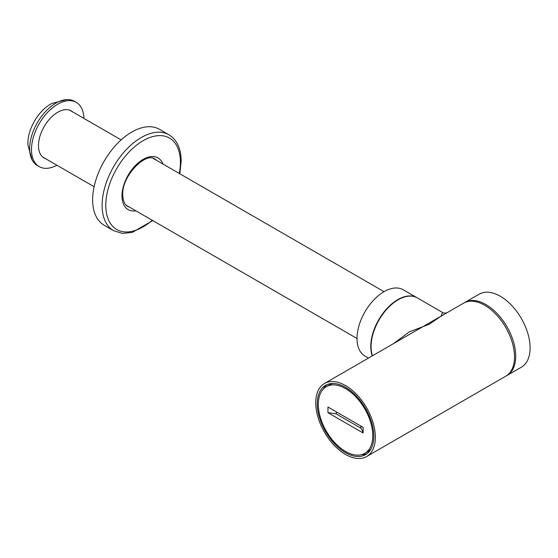 <?xml version="1.0" encoding="UTF-8"?>
<svg xmlns="http://www.w3.org/2000/svg" width="558" height="558" viewBox="0 0 558 558"><rect width="100%" height="100%" fill="white"/><g stroke="black" fill="none" stroke-linecap="round" stroke-linejoin="round"><path stroke-width="0.84" d="M521.367 367.199A42.164 24.343 -120 0 0 530.1 347.892A42.164 24.343 -120 0 0 511.693 305.456A42.164 24.343 -120 0 0 479.203 294.164L464.828 302.457A42.164 24.343 -120 0 0 464.221 302.827A42.164 24.343 -120 0 1 464.828 302.457A42.164 24.343 -120 0 1 497.317 313.756A42.164 24.343 -120 0 1 515.725 356.192A42.164 24.343 -120 0 0 497.317 313.756A42.164 24.343 -120 0 0 464.828 302.457L479.203 294.164A42.164 24.343 -120 0 1 511.693 305.456A42.164 24.343 -120 0 1 530.1 347.892A42.164 24.343 -120 0 1 521.367 367.199L506.992 375.492A42.164 24.343 -120 0 0 515.725 356.192A42.164 24.343 -120 0 1 506.992 375.492A42.164 24.343 -120 0 1 506.371 375.834A42.164 24.343 -120 0 0 506.992 375.492L521.367 367.199M324.463 383.499L463.607 303.161A42.164 24.343 60 0 1 484.686 305.254A42.164 24.343 60 0 1 512.237 342.41A42.164 24.343 60 0 1 505.771 376.197L366.627 456.535A42.164 24.343 60 0 1 345.541 454.442A42.164 24.343 60 0 1 317.997 417.286A42.164 24.343 60 0 1 324.463 383.499A42.164 24.343 60 0 1 345.541 385.585A42.164 24.343 60 0 1 373.093 422.748A42.164 24.343 60 0 1 366.627 456.535M317.258 403.685A40.002 23.094 -120 0 0 334.716 443.945A40.002 23.094 -120 0 0 365.546 454.658A40.002 23.094 -120 0 0 373.832 436.349A40.002 23.094 -120 0 0 356.367 396.089A40.002 23.094 -120 0 0 325.544 385.369A40.002 23.094 -120 0 0 317.258 403.685M367.018 453.675A40.002 23.094 60 0 1 361.172 454.77M336.3 413.973A42.38 24.468 0 0 0 327.958 412.69L363.125 432.994A42.38 24.468 0 0 0 360.907 428.181L336.3 413.973L336.3 411.853M360.907 428.181L360.907 426.061M323.263 389.107A40.002 23.094 60 0 1 327.127 384.588M364.793 453.347A38.488 22.222 -120 0 0 370.686 422.504A38.488 22.222 -120 0 0 345.541 388.591A38.488 22.222 -120 0 0 326.297 386.68A38.488 22.222 -120 0 0 320.397 417.524A38.488 22.222 -120 0 0 345.541 451.443A38.488 22.222 -120 0 0 364.793 453.347L367.848 451.582A38.488 22.222 -120 0 0 370.889 449.162M332.973 383.499A38.488 22.222 -120 0 0 329.359 384.915L326.297 386.68M363.125 432.994L363.125 427.344L327.958 407.04L327.958 412.69M447.418 312.508C445.207 313.645 442.41 312.745 442.571 312.487L441.022 316.205L429.221 324.254L409.293 331.898L393.278 343.77M372.479 355.774A38.272 22.097 -60 0 1 371.077 346.658A38.272 22.097 -60 0 1 387.789 308.142A38.272 22.097 -60 0 1 417.279 297.881L442.571 312.487M370.77 346.483A38.272 22.097 120 0 0 372.277 355.892A38.272 22.097 120 0 1 370.77 346.483A38.272 22.097 120 0 1 387.482 307.96A38.272 22.097 120 0 1 416.972 297.707A38.272 22.097 120 0 0 387.482 307.96A38.272 22.097 120 0 0 370.77 346.483M357.015 338.532A38.272 22.097 120 0 0 364.939 356.053L368.468 358.09L364.939 356.053A38.272 22.097 120 0 1 357.015 338.532A38.272 22.097 120 0 1 373.72 300.016A38.272 22.097 120 0 1 403.211 289.762A38.272 22.097 120 0 0 373.72 300.016A38.272 22.097 120 0 0 357.015 338.532M69.694 110.191A27.028 15.603 -60 0 1 69.834 110.275L121.142 139.898L69.834 110.275M72.763 111.963A27.203 15.708 120 0 0 70.448 110.491A27.203 15.708 120 0 0 49.808 118.805A27.203 15.708 120 0 0 38.481 145.596A27.203 15.708 120 0 0 43.301 157.516A27.203 15.708 120 0 0 45.735 158.779M42.806 157.091L94.114 186.714L42.806 157.091A27.028 15.603 -60 0 1 42.666 157.007M56.895 165.224A37.086 21.413 -60 0 1 39.172 166.605A37.086 21.413 -60 0 1 31.492 149.628A37.086 21.413 -60 0 1 47.681 112.304A37.086 21.413 -60 0 1 76.258 102.372A37.086 21.413 -60 0 1 83.93 118.408M76.258 102.372L74.423 101.312A37.086 21.413 120 0 0 66.932 99.589A37.086 21.413 120 0 0 29.658 148.567A37.086 21.413 120 0 0 32.099 159.923A37.086 21.413 120 0 0 37.337 165.545L39.172 166.605M32.099 159.923L27.97 145.213A31.785 18.351 -60 0 1 27.9 143.225A31.785 18.351 -60 0 1 52.138 103.363L66.932 99.589M155.27 159.595A27.244 15.729 120 0 0 154.294 158.821A27.244 15.729 120 0 1 155.27 159.595M104.102 225.188A55.361 31.959 -60 0 1 92.642 199.848A55.361 31.959 -60 0 1 116.803 144.138A55.361 31.959 -60 0 1 159.462 129.31A55.361 31.959 -60 0 0 116.803 144.138A55.361 31.959 -60 0 0 92.642 199.848A55.361 31.959 -60 0 0 104.102 225.188L113.588 230.663A55.361 31.959 -60 0 1 102.121 205.323A55.361 31.959 -60 0 1 126.282 149.614A55.361 31.959 -60 0 1 168.941 134.785L159.462 129.31L168.941 134.785A55.361 31.959 -60 0 0 126.282 149.614A55.361 31.959 -60 0 0 102.121 205.323A55.361 31.959 -60 0 0 113.588 230.663L122.328 233.384L132.225 232.428L152.78 220.584L132.225 232.428L122.328 233.384L113.588 230.663L104.102 225.188M127.078 205.958A27.244 15.729 120 0 0 128.235 206.411A27.244 15.729 120 0 1 127.078 205.958M156.491 160.306A27.244 15.729 120 0 0 154.887 159.128A27.244 15.729 120 0 1 156.491 160.306M180.408 162.245A52.766 30.46 -60 0 1 179.271 173.454A52.766 30.46 -60 0 0 180.408 162.245A52.766 30.46 -60 0 0 143.099 140.7A52.766 30.46 -60 0 0 105.79 205.323A52.766 30.46 -60 0 1 143.099 140.7A52.766 30.46 -60 0 1 180.408 162.245M152.243 220.27A52.766 30.46 -60 0 1 105.79 205.323A52.766 30.46 -60 0 0 152.243 220.27M122 195.963A29.839 17.228 120 0 0 135.908 210.84A29.839 17.228 120 0 1 122 195.963A29.839 17.228 120 0 1 139.444 161.89A29.839 17.228 120 0 1 162.936 164.024A29.839 17.228 120 0 0 139.444 161.89A29.839 17.228 120 0 0 122 195.963M127.642 206.321A27.244 15.729 120 0 0 129.463 207.123A27.244 15.729 120 0 1 127.642 206.321C126.499 205.7 123.158 203.789 122.76 194.902C121.498 175.979 146.105 151.49 154.887 159.128C146.105 151.49 121.498 175.979 122.76 194.902C123.158 203.789 126.499 205.7 127.642 206.321M403.211 289.762L416.972 297.707L403.211 289.762M384.043 291.681L153.234 158.423L384.043 291.681M357.015 338.497L126.206 205.239L357.015 338.497M179.809 173.761L181.169 161.185C181.099 148.672 177.026 139.87 168.941 134.785C177.026 139.87 181.099 148.672 181.169 161.185L179.809 173.761"/></g></svg>
